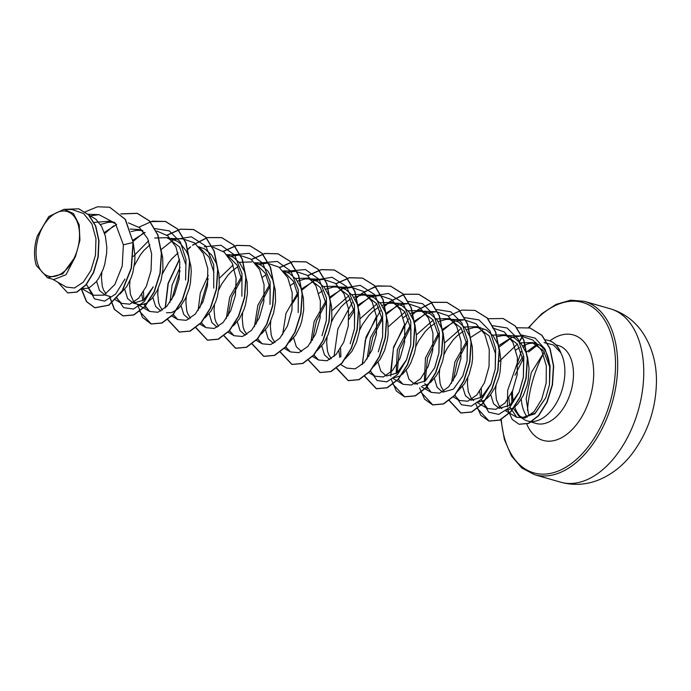 <?xml version="1.0" encoding="UTF-8"?>
<svg xmlns="http://www.w3.org/2000/svg" width="691" height="691" viewBox="0 0 691 691"><rect width="100%" height="100%" fill="white"/><g stroke="black" fill="none" stroke-linecap="round" stroke-linejoin="round"><path stroke-width="1.04" d="M79.525 235.018A33.643 20.454 106 0 1 57.837 275.433A33.643 20.454 106 0 1 36.044 252.604A33.643 20.454 106 0 1 57.733 212.189A33.643 20.454 106 0 1 79.525 235.018M520.401 342.883L532.286 342.563L543.584 350.942L549.647 366.705L549.492 384.723L545.804 397.653L535.154 413.192L522.767 417.476L518.621 415.775L513.163 407.975M511.927 403.302L511.495 392.142M512.523 391.046A40.519 24.634 -74 0 0 512.497 392.635A40.519 24.634 -74 0 0 513.335 401.73M514.683 406.878A40.519 24.634 -74 0 0 520.625 416.88M522.871 418.755A40.519 24.634 -74 0 0 527.492 420.983A40.519 24.634 -74 0 0 564.875 371.456A40.519 24.634 -74 0 0 560.686 352.557L553.439 344.973L544.033 342.581M536.691 344.472L527 351.693M522.742 356.876L518.043 364.425M517.801 361.834L521.195 351.607M523.597 347.34L526.024 344.584A36.174 21.991 -74 0 1 531.768 343.22A36.174 21.991 -74 0 1 534.428 343.323M549.647 366.705A36.174 21.991 -74 0 0 536.32 343.721L532.286 342.563M492.536 335.118L505.13 334.755L517.386 344.092L523.562 361.523L523.363 377.286L519.191 392.013L509.699 405.349L499.213 408.338L493.59 403.777L490.679 394.578M505.13 334.764L514.735 338.158L521.325 343.988L526.067 352.531L527.639 357.575L529.064 368.623L528.226 380.059L527.026 385.587L523.268 395.606L518.172 403.475L515.305 406.36L512.359 408.459L506.84 410.126M501.873 408.657L499.325 406.196L496.414 399.735L495.551 390.933L495.991 385.673M89.096 215.212L95.971 219.315L101.698 226.588L105.377 236.201L106.811 247.24L106.664 252.984L104.764 264.204L103.097 269.43L98.597 278.482L95.911 282.092L90.098 287.085L87.144 288.346L82.479 288.536M110.189 296.508L105.11 295.057L99.487 290.496L96.576 281.289M133.32 243.457L134.961 255.333L134.814 261.068L132.914 272.297L131.247 277.523L126.747 286.575L120.044 294.003M106.086 293.943L103.529 290.021L102.311 286.454L101.439 277.652L101.845 272.651M153.238 286.817L143.737 300.153L133.259 303.142L127.636 298.59L124.726 289.382M161.133 250.358L162.687 257.786L162.964 269.162L161.072 280.391L157.315 290.41L152.219 298.279L146.397 303.271L140.575 304.93L133.259 303.142M135.92 303.47L133.372 301.008L130.461 294.539L129.588 285.746L130.038 280.477M160.848 311.054L155.596 306.372L152.875 297.476M154.732 238.015L167.326 237.661L176.922 241.055L180.429 243.595L186.147 250.868L188.263 255.428L190.837 265.88L191.26 271.52L190.422 282.956L189.222 288.484L185.464 298.503L180.368 306.372L177.501 309.257L171.593 312.626L166.488 312.695M162.385 310.129L159.837 306.208L158.61 302.632L157.738 293.83L158.187 288.57M188.997 319.147L183.746 314.457L181.025 305.569M198.801 246.704L205.08 249.149L211.671 254.979L216.413 263.521L218.987 273.973L219.263 285.348L217.371 296.577L215.696 301.794L211.196 310.846L205.106 317.808M190.535 318.214L187.987 314.301L186.76 310.725L185.888 301.924L186.337 296.664M217.147 327.24L211.895 322.55L209.174 313.662M226.95 254.798L233.23 257.242L239.82 263.072L244.562 271.615L247.136 282.066L247.413 293.442L245.521 304.662L243.845 309.888L239.345 318.94L233.256 325.902M218.684 326.307L216.136 322.386L214.91 318.819L214.046 310.017L214.486 304.757M255.627 263.504L265.309 273.299L270.207 288.7L270.008 304.455L270.138 281.686L262.727 263.098L249.14 253.347L232.401 254.841M245.305 335.325L240.053 330.644L237.324 321.756M255.1 262.891L261.379 265.327L267.97 271.166L272.712 279.708L275.286 290.16L275.571 301.535L273.671 312.755L269.922 322.775L267.495 327.033L261.405 333.995M246.834 334.401L244.286 330.479L243.059 326.912L242.195 318.11L242.636 312.842M283.768 271.58L293.45 281.375L298.357 296.793L298.158 312.548M273.446 343.418L268.194 338.737L265.482 329.84M283.25 270.984L289.529 273.42L296.119 279.259L300.861 287.801L303.435 298.244L303.72 309.62L301.82 320.849L300.144 326.074L295.653 335.126L289.555 342.08M274.983 342.494L272.435 338.573L271.218 335.005L270.345 326.204L270.786 320.935M295.48 278.473L308.074 278.119L320.339 287.465L326.515 304.878L326.333 320.486L321.997 335.696M301.604 351.512L296.353 346.83L293.632 337.934M308.074 278.119L317.679 281.513L324.269 287.352L329.02 295.886L331.585 306.338L331.87 317.713L331.179 323.414L328.303 334.168L323.803 343.211L317.1 350.648M323.63 286.566L336.223 286.212L348.497 295.558L354.664 312.971L354.457 328.735L350.156 343.79L354.457 328.735M329.754 359.605L324.502 354.924L321.781 346.027M339.549 287.162L345.828 289.607L352.419 295.437L357.169 303.98L359.735 314.431L360.02 325.806L359.329 331.507L356.452 342.252L351.952 351.304L345.25 358.741M331.291 358.681L328.735 354.759L327.517 351.183L326.644 342.382L327.05 337.381M351.779 294.66L364.373 294.297L376.638 303.634L382.814 321.065L382.607 336.828L378.305 351.883L382.607 336.828M364.373 294.297L373.978 297.7L380.568 303.53L385.319 312.073L387.884 322.524L388.169 333.9L387.478 339.601L384.602 350.346L380.102 359.398L373.399 366.826M379.938 302.753L392.531 302.39L404.788 311.736L410.964 329.158L410.756 344.913L406.593 359.64L397.092 372.985L386.615 375.973M386.053 375.783L380.801 371.102L378.081 362.214M392.531 302.39L402.127 305.785L408.718 311.624L413.468 320.166L415.041 325.211L416.466 336.249L415.628 347.685L414.419 353.213L410.67 363.233L408.251 367.491L402.706 373.995L399.752 376.094L394.233 377.752M408.087 310.846L420.681 310.484L432.937 319.821L439.113 337.251L438.906 353.006L434.743 367.733L425.233 381.078L414.764 384.066M414.203 383.876L408.951 379.195L406.23 370.298M420.681 310.484L430.277 313.878L436.876 319.717L441.618 328.26L443.19 333.304L444.615 344.343L443.777 355.779L442.568 361.307L438.82 371.326L436.401 375.584L430.856 382.088L427.902 384.187L422.382 385.846M417.424 384.386L415.74 382.952M436.237 318.931L448.83 318.577L461.087 327.914L467.263 345.336L467.064 361.099L462.892 375.826L453.391 389.163L442.914 392.151M442.352 391.97L437.101 387.288L434.38 378.392M448.83 318.577L458.427 321.971L465.026 327.81L469.768 336.353L472.342 346.796L472.618 358.171L471.927 363.872L469.051 374.626L464.551 383.678L457.848 391.106M443.89 391.046L441.342 387.124L440.115 383.548L439.243 374.755L439.692 369.486M464.387 327.024L476.98 326.67L489.254 336.016L495.412 353.429L495.214 369.193L491.042 383.92L481.532 397.265L471.063 400.244L465.44 395.693L462.529 386.485M476.98 326.67L486.576 330.065L493.175 335.904L497.917 344.438L499.489 349.482L500.915 360.529L500.077 371.965L498.876 377.493L495.119 387.513L490.023 395.382L487.155 398.266L484.201 400.374L478.69 402.032M473.724 400.573L471.176 398.111L468.265 391.642L467.392 382.84L467.807 377.847M94.123 222.407L109.973 221.172L115.717 223.798M100.411 224.48L108.418 222.269L113.022 222.312M130.184 229.066L139.176 229.567L143.02 231.122M131.014 231.597L136.568 230.362L141.664 230.466M133.259 256.465L148.6 240.788M167.326 237.661L179.591 247.007L185.758 264.42M134.313 265.603L140.325 254.944L143.806 250.548L149.938 244.787M167.576 238.36L169.796 238.559M199.319 247.309L208.993 257.095L213.908 272.513M162.463 273.696L168.474 263.029L171.964 258.641L178.088 252.88M227.469 255.402L237.151 265.206L242.057 280.606M219.358 278.24L233.048 265.068M239.181 262.295L251.774 261.932M218.762 289.883L221.69 284.036L228.263 274.828L232.09 270.976L237.929 266.64M262.537 277.151L266.078 274.733M290.686 285.245L294.228 282.826M297.467 281.125L305.474 278.905L310.561 279.017M318.836 293.338L322.386 290.92M325.616 289.218L333.623 286.998L338.711 287.111M322.015 335.662L326.282 320.788M331.965 310.605L348.696 295.852M331.36 322.248L334.297 316.4L340.862 307.193L344.688 303.34L350.536 299.004M353.766 297.311L361.773 295.092L366.869 295.204M350.164 343.747L354.44 328.881M360.115 318.698L376.845 303.945M359.51 330.341L362.447 324.494L369.011 315.286L372.838 311.434L378.685 307.098M381.916 305.396L389.923 303.185L395.002 303.289M388.264 326.791L404.995 312.038M403.294 317.618L406.835 315.191M410.074 313.489L418.072 311.278L423.168 311.382M406.463 359.933L410.739 345.068M416.414 334.876L433.145 320.123M415.809 346.519L418.746 340.68L425.31 331.464L429.146 327.62L434.985 323.284M438.224 321.583L446.222 319.372L451.318 319.475M408.208 301.397L422.659 303.72L433.698 314.82L439.381 332.431L438.932 352.859L434.604 368.061L438.889 353.153M444.563 342.969L461.294 328.216M443.968 354.613L446.896 348.765L453.469 339.557L457.295 335.705L463.134 331.378M466.373 329.676L474.372 327.456L479.45 327.569M462.763 376.12L467.038 361.246M497.036 336.767L502.521 335.55L507.617 335.662M52.792 279.285L66.31 287.111L74.481 287.974L83.291 282.178L90.849 270.578L95.47 255.178L95.963 238.62L91.868 223.841L83.576 213.536L72.261 209.58L64.064 209.295L48.767 216.533L37.323 235.933A35.984 21.879 106 0 0 35.293 261.423L36.373 265.586L47.567 277.791L62.795 273.904L75.518 256.404L79.94 240.183L79.18 224.713L73.436 213.562L64.064 209.295M75.518 256.404L65.999 274.707L53.751 279.561L47.567 277.791M490.912 384.213L495.188 369.34M499.239 361.419L517.36 344.049M515.892 349.983L519.433 347.556M522.672 345.854L526.024 344.584M109.817 207.3L125.192 219.332L133.242 242.593L125.425 219.401L109.696 207.265M67.83 292.941L76.986 292.094L86.081 284.899L93.605 272.6L98.2 257.095L98.994 240.753L95.729 225.966L88.742 214.841L78.817 208.837M109.584 207.231L97.509 206.782L85.192 211.843M57.897 282.248L67.718 292.906L76.753 292.025L85.848 284.839L93.371 272.53L97.967 257.035L98.761 240.684L95.496 225.897L88.508 214.78L78.705 208.803L64.963 209.33M81.46 289.365L86.401 301.57L94.762 307.754L108.72 305.146L122.16 290.781L131.195 268.082L133.009 242.524L123.378 244.813L115.354 223.331L98.882 214.633L90.651 215.842M508.878 397.895L509.587 405.436M509.975 407.111L516.687 417.26L525.056 417.995L534.065 411.672L541.692 399.329L546.175 383.09L546.322 365.85L541.744 350.605L532.891 340.041L521.005 336.007L512.774 337.156M511.202 337.692L498.738 345.595M479.64 391.417L480.608 397.964M481.126 399.769L487.475 408.554L495.905 409.322L504.966 403.043L512.636 390.778L517.179 374.66L517.412 357.506L512.938 342.382L504.223 331.896L492.519 327.905M482.949 329.529L470.251 337.683M466.606 341.475L454.911 361.877L451.491 383.324M454.54 395.312L459.325 400.46L467.755 401.229L476.807 394.967L484.477 382.71L489.029 366.575L489.263 349.421L484.797 334.297L476.09 323.82L464.369 319.812L456.354 320.918M454.808 321.436L442.102 329.59M438.465 333.382L425.475 357.869L424.3 381.786M424.827 383.583L431.175 392.367L439.597 393.144L448.658 386.865L456.336 374.6L460.88 358.474L461.113 341.345L456.639 326.187L447.923 315.718L436.22 311.719L428.204 312.824M426.658 313.343L413.952 321.496M410.316 325.288L397.325 349.767L396.15 373.693M398.353 379.333L403.026 384.282L411.465 385.042L420.517 378.772L428.178 366.515L432.73 350.372L432.963 333.235L428.489 318.093L419.791 307.633L408.07 303.625L400.054 304.731M398.5 305.258L385.803 313.403M382.158 317.204L370.462 337.605L367.042 359.052M370.203 371.24L374.876 376.189L383.298 376.958L392.35 370.696L400.029 358.422L404.58 342.295L404.814 325.159L400.348 310.017L391.633 299.531L379.92 295.532L371.905 296.646M370.35 297.165L357.653 305.31M354.008 309.11L348.981 315.856M338.892 350.959L339.851 357.515M340.698 364.606L346.727 368.096L355.157 368.864L364.217 362.585L371.888 350.32L376.431 334.194L376.655 317.057L372.181 301.907L363.475 291.438L351.762 287.447L343.747 288.553M342.2 289.071L329.495 297.225M325.858 301.017L314.163 321.427L310.743 342.866M313.783 354.854L318.577 360.002L327.007 360.771L336.051 354.509L343.729 342.244L348.273 326.109L348.514 308.981L344.049 293.839L335.342 283.362L323.613 279.354L315.597 280.46M314.051 280.978L301.345 289.132M297.709 292.924L286.014 313.325L282.593 334.772M285.746 346.968L290.427 351.909L298.849 352.678L307.91 346.407L315.588 334.142L320.123 318.033L320.365 300.879L315.891 285.728L307.184 275.26L295.463 271.261L287.447 272.366M269.559 284.83L257.864 305.232L254.435 326.679M257.596 338.875L262.269 343.816L270.708 344.584L279.751 338.322L287.43 326.048L291.973 309.931L292.215 292.777L287.75 277.652L279.043 267.175L267.313 263.167L259.298 264.273M241.409 276.745L229.714 297.139L226.285 318.586M229.334 330.583L234.119 335.731L242.541 336.5L251.602 330.229L259.28 317.955L263.824 301.837L264.066 284.701L259.591 269.559L250.876 259.073L239.164 255.074L231.148 256.18M208.233 275.398L200.286 293.07L198.136 310.501M201.297 322.688L205.97 327.638L214.219 328.458L223.098 322.524L230.725 310.777L235.45 295.178L236.106 278.335L232.245 263.133L224.23 252.146L213.104 247.162M180.075 267.305L172.137 284.968L169.986 302.399M173.035 314.396L177.82 319.544L186.242 320.313L195.294 314.06L202.973 301.777L207.525 285.668L207.758 268.523L203.301 253.381L194.577 242.895L182.865 238.896L170.055 238.447M141.836 294.314L142.795 300.87M143.953 304.377L149.671 311.451L157.911 312.28L166.799 306.338L174.434 294.582L179.15 278.983L179.807 262.157L175.946 246.955L167.904 235.942L156.797 230.975M145.153 232.426L132.922 240.14M116.736 298.21L121.521 303.358L129.778 304.178L138.675 298.21L146.311 286.411L151.027 270.742L151.631 253.873L147.719 238.689L139.617 227.736L128.422 222.856M116.684 224.454L104.298 232.487M86.444 284.476L93.371 295.273L104.004 295.152L114.836 284.502L122.212 266.078L123.378 244.813M523.156 358.914L515.002 375.265M537.581 345.025L528.675 351.961M560.686 352.557L560.798 352.591A40.13 24.401 -74 0 0 548.827 340.542A40.13 24.401 -74 0 0 548.714 340.516M124.95 279.043L115.682 294.038L104.583 301.129L94.563 298.892L88.301 287.957M104.661 233.618L113.661 225.802M153.1 287.136L144.177 301.751L133.467 309.032L123.585 307.625L116.986 297.925M133.095 241.401L144.091 232.478M154.853 228.574L169.304 230.889L180.342 241.997L186.026 259.609L185.577 280.028M145.741 307.702L144.6 304.135M143.832 300.084L143.503 291.766M161.271 249.468L172.862 240.226M173.968 239.639L191.347 236.806L205.728 246.005L213.718 264.826L213.735 288.121M173.899 315.796L173.286 314.103M171.653 299.851L180.023 270.82M204.251 246.747L220.99 245.253L234.577 255.005L241.988 273.593L241.885 296.214M202.048 323.889L201.522 322.438M199.803 307.944L208.172 278.914M230.198 331.974L229.585 330.289M227.952 316.037L231.943 296.759L241.746 278.508M260.55 262.934L277.298 261.431L290.876 271.192L298.296 289.779L298.184 312.392M258.348 340.067L257.821 338.625M256.102 324.131L260.101 304.852L269.896 286.601M288.7 271.027L305.448 269.525L319.026 279.285L326.446 297.873L326.333 320.486M286.497 348.16L285.97 346.718M292.621 303.185L298.046 294.694M301.717 290.255L313.61 280.684M314.725 280.097L332.103 277.264L346.485 286.471L354.474 305.292L354.483 328.579M314.647 356.254L314.042 354.561M312.41 340.317L316.4 321.03L326.195 302.788M329.866 298.348L341.769 288.778M342.874 288.19L360.253 285.357L374.634 294.556L382.624 313.377L382.633 336.672M340.879 356.729L340.559 348.402M348.92 319.372L354.345 310.872M358.016 306.441L369.918 296.862M371.024 296.284L388.402 293.45L402.784 302.649L410.774 321.47L410.782 344.766L406.455 359.968L397.575 374.522L386.917 381.838L377.053 380.525L370.419 370.989M368.709 356.496L372.699 337.217L382.494 318.966M386.165 314.535L397.446 305.31M397.178 372.915L399.32 350.017L410.644 327.059M414.315 322.628L425.587 313.403M436.358 309.49L450.808 311.805L461.847 322.913L467.531 340.525L467.081 360.944L462.892 375.826M427.245 388.618L426.105 385.06M425.328 381L427.47 358.111L438.794 335.152M442.473 330.713L453.745 321.488M464.507 317.584L478.958 319.898L489.997 331.006L495.68 348.618L495.231 369.037L490.904 384.239L481.981 398.854L471.271 406.135L461.389 404.727L454.79 395.019M453.158 380.776L457.148 361.497L466.952 343.246M492.657 325.677L507.108 327.992L518.146 339.1L523.83 356.711L523.389 377.131L519.053 392.333L509.785 407.327L498.686 414.419L488.675 412.181L482.404 401.238M481.636 397.187L481.307 388.869M499.127 347.063L511.435 337.856M512.869 337.199L513.473 336.949M521.446 334.971L535.05 338.08L545.13 349.18L550.114 365.876L549.5 384.645L545.769 397.748L534.86 413.874L522.767 417.476M133.242 242.593L131.428 268.151L122.393 290.851L108.953 305.206L94.995 307.823L86.582 301.57L81.65 289.218M120.96 213.951L137.379 213.381L149.524 220.921L157.928 234.897L161.582 253.243L160.208 273.247L154.266 291.947L144.946 306.562L133.924 314.949L123.145 315.917L114.551 309.404L109.662 296.491M138.917 227.184L152.4 221.146L165.538 221.465L177.673 229.015L186.078 242.99L189.731 261.336L188.358 281.341L182.424 300.041L173.096 314.655L162.074 323.043L151.303 324.001L139.573 311.356M167.067 235.277L180.55 229.239L193.687 229.559L205.823 237.108L214.227 251.083L217.89 269.43L216.508 289.434L210.574 308.134L201.245 322.749L190.224 331.136L179.453 332.095L167.723 319.449M165.374 307.745L168.267 283.491L179.487 259.54M187.822 249.511L190.69 246.868M192.754 245.175L207.412 237.635L221.837 237.652L233.973 245.201L242.377 259.177L246.039 277.523L244.657 297.527L238.723 316.219L229.395 330.842L218.373 339.229L207.602 340.188L195.873 327.543M223.374 251.455L236.849 245.426L249.987 245.746L262.122 253.295L270.526 267.262L274.189 285.616L272.807 305.621L266.873 324.312L257.544 338.927L246.523 347.323L235.752 348.281L224.022 335.636M251.524 259.548L264.999 253.511L278.136 253.839L290.272 261.388L298.676 275.355L302.338 293.701L300.956 313.714L295.022 332.406L285.703 347.02L274.681 355.407L263.902 356.375L252.241 343.919M279.674 267.642L293.148 261.604L306.286 261.932L318.43 269.473L326.834 283.448L330.488 301.794L329.106 321.799L323.172 340.499L313.852 355.114L302.831 363.501L292.051 364.459L280.391 352.013M307.823 275.735L321.298 269.697L334.435 270.017L346.58 277.566L354.984 291.542L358.638 309.888L357.256 329.892L351.322 348.592L342.002 363.207L330.98 371.594L320.201 372.553L308.549 360.097M335.973 283.828L349.456 277.791L362.594 278.11L374.729 285.659L383.134 299.635L386.787 317.981L385.414 337.985L379.471 356.677L370.151 371.3L359.13 379.687L348.35 380.646L336.621 368.001M364.122 291.913L377.606 285.884L390.743 286.204L402.879 293.753L411.283 307.728L414.937 326.074L413.564 346.079L407.621 364.77L398.301 379.385L387.28 387.781L376.509 388.739L364.848 376.284M362.43 364.39L365.314 340.136L376.543 316.193M384.878 306.156L387.746 303.504M389.802 301.812L404.468 294.28L418.893 294.297L431.029 301.846L439.433 315.822L443.086 334.168L441.713 354.172L435.771 372.864L426.451 387.478L415.429 395.865L404.658 396.833L392.929 384.179M390.579 372.484L393.473 348.221L404.693 324.278M413.028 314.25L415.896 311.598M417.96 309.905L432.618 302.373L447.042 302.39L459.178 309.939L467.582 323.906L471.236 342.252L469.863 362.265L463.929 380.957L454.6 395.572L443.579 403.959L432.808 404.926L421.078 392.272M475.071 310.449L487.328 318.024L495.732 332L499.394 350.346L498.012 370.35L492.078 389.05L482.75 403.665L471.728 412.052L460.957 413.011L449.228 400.365M503.221 318.534L515.477 326.117L523.882 340.093L527.544 358.439L526.162 378.443L520.228 397.144L510.899 411.758L499.878 420.145L489.107 421.104L477.377 408.459M530.144 328.026L542.012 335.342L550.114 348.687L553.672 366.057L552.489 384.827L547.117 402.214L538.686 415.697L528.805 423.384L519.148 424.274M120.856 213.839L137.146 213.312L149.291 220.861L157.695 234.828L161.349 253.174L159.975 273.187L154.033 291.878L144.713 306.493L133.691 314.889L122.912 315.847L114.291 309.309L109.411 296.353M149.999 221.63L165.296 221.405L177.44 228.946L185.844 242.921L189.498 261.267L188.125 281.272L182.182 299.972L172.862 314.586L161.841 322.973L151.061 323.941L142.45 317.402L137.561 304.446M166.911 235.156L180.351 229.162L193.445 229.49L205.59 237.039L213.994 251.014L217.648 269.36L216.274 289.365L210.34 308.065L201.012 322.68L189.99 331.067L179.211 332.025L167.559 319.579M165.166 307.944L168.034 283.414L179.444 259.211M187.771 249.27L190.284 246.946M192.478 245.141L207.153 237.574L221.604 237.583L233.739 245.132L242.144 259.108L245.806 277.454L244.424 297.458L238.49 316.158L229.162 330.773L218.14 339.16L207.369 340.119L195.708 327.664M223.21 251.334L236.65 245.348L249.753 245.676L261.889 253.226L270.293 267.201L273.956 285.547L272.574 305.552L266.64 324.243L257.311 338.866L246.29 347.253L235.519 348.212L223.858 335.757M251.36 259.427L264.808 253.442L277.903 253.77L290.039 261.319L298.443 275.286L302.105 293.64L300.723 313.645L294.789 332.336L285.461 346.951L274.439 355.347L263.668 356.306L252.077 344.04M279.51 267.521L292.958 261.526L306.053 261.863L318.188 269.412L326.593 283.379L330.255 301.725L328.873 321.738L322.939 340.43L313.619 355.044L302.598 363.431L291.818 364.399L280.235 352.134M307.659 275.614L321.108 269.62L334.202 269.956L346.346 277.506L354.751 291.472L358.404 309.818L357.022 329.823L351.088 348.523L341.769 363.138L330.747 371.525L319.968 372.492L308.307 360.037M335.817 283.707L349.257 277.713L362.352 278.041L374.496 285.59L382.9 299.566L386.554 317.912L385.172 337.916L379.238 356.616L369.918 371.231L358.897 379.618L348.117 380.577L336.534 368.32M334.064 356.496L337.89 328.873L352.168 302.718M355.07 299.445L359.182 295.498M361.384 293.684L376.059 286.126L390.51 286.134L402.646 293.684L411.05 307.659L414.704 326.005L413.33 346.01L407.388 364.701L398.068 379.324L387.046 387.711L376.267 388.67L364.684 376.405M362.214 364.589L366.04 336.966L380.318 310.812M383.22 307.538L387.331 303.591M389.534 301.777L404.209 294.219L418.66 294.228L430.795 301.777L439.2 315.752L442.853 334.099L441.48 354.103L435.537 372.795L426.217 387.409L415.196 395.805L404.416 396.764L396.392 391.037L391.417 379.791M390.735 376.129L393.55 347.072L408.467 318.905M411.37 315.632L415.481 311.684M417.684 309.87L432.359 302.312L446.809 302.321L458.945 309.87L467.349 323.846L471.003 342.192L469.63 362.196L463.687 380.888L454.367 395.502L443.346 403.89L432.575 404.857L424.542 399.13L419.567 387.884M448.416 316.072L461.856 310.078L474.959 310.414L487.095 317.964L495.499 331.93L499.152 350.277L497.779 370.29L491.837 388.981L482.517 403.596L471.495 411.983L460.724 412.95L449.064 400.495M487.803 318.732L503.108 318.508L515.244 326.048L523.648 340.024L527.302 358.37L525.929 378.374L519.995 397.075L510.666 411.689L499.645 420.076L488.874 421.035L480.841 415.317L475.866 404.071M516.773 327.767L530.023 327.992L541.779 335.273L549.881 348.618L553.439 365.988L552.256 384.757L546.875 402.145L538.453 415.628L528.572 423.315L519.027 424.239L512.212 419.42L507.971 410.031M507.375 406.947L507.678 390.346L518.025 360.883M36.373 265.586A35.984 21.879 106 0 1 35.293 261.423M560.695 352.825A40.13 24.401 -74 0 0 548.594 340.482A40.13 24.401 -74 0 0 545.484 339.929M535.525 342.2A40.13 24.401 -74 0 0 533.988 343.056M560.565 482.163A90.176 54.831 -74 0 0 643.762 371.931A90.176 54.831 -74 0 0 610.395 308.825L584.318 301.328A90.176 54.831 106 0 1 617.694 364.433A90.176 54.831 106 0 1 534.497 474.674L560.565 482.163C573.677 485.713 586.564 484.892 599.244 479.709C611.95 474.294 622.798 465.777 631.79 454.168C647.847 432.816 656.07 408.502 656.45 381.242C656.536 362.421 651.691 345.854 641.93 331.542C633.941 320.365 623.429 312.79 610.395 308.825M528.961 327.715A88.647 53.889 106 0 1 586.504 303.815A88.647 53.889 106 0 1 615.526 364.502A88.647 53.889 106 0 1 561.342 469.681A88.647 53.889 106 0 1 501.269 419.307M541.321 349.801A40.519 24.634 106 0 1 542.202 349.171M555.84 344.818L558.483 345.578A40.519 24.634 106 0 1 573.478 373.926A40.519 24.634 106 0 1 536.095 423.453L527.492 420.983M549.855 340.879A54.865 33.358 106 0 1 593.699 373.33A54.865 33.358 106 0 1 566.672 434.414A54.865 33.358 106 0 1 526.749 424.006M527.259 417.096A40.519 24.634 106 0 1 521.264 399.208M519.442 341.846A88.647 53.889 106 0 1 522.923 336.163M544.266 352.021A90.176 54.831 -74 0 0 527.475 410.445M500.889 419.506L504.387 439.554L511.556 456.077L521.843 468.014L534.497 474.674M544.301 351.987L531.293 372.553L526.179 398.828L528.451 413.779L529.28 415.904M518.621 415.775L522.534 418.513M534.126 343.099L536.328 342.978M109.973 221.172L114.68 222.528M139.176 229.567L142.501 230.526M516.687 417.26L505.786 410.955M521.005 336.007L507.859 335.541M487.475 408.554L477.636 402.862M480.167 327.474L479.709 327.456M459.325 400.46L453.106 396.867M464.369 319.812L451.56 319.363M431.175 392.367L421.337 386.675M436.22 311.719L423.41 311.27M403.026 384.282L393.188 378.582M408.07 303.625L395.261 303.176M374.876 376.189L368.847 372.699M379.92 295.541L367.111 295.083M351.762 287.447L338.961 286.998M318.577 360.002L312.358 356.401M323.613 279.354L310.812 278.905M290.427 351.909L284.398 348.428M295.463 271.261L283.111 270.829M262.269 343.816L256.249 340.335M267.313 263.167L254.962 262.735M234.119 335.731L227.9 332.129M239.164 255.074L226.812 254.642M205.97 327.638L199.751 324.036M177.82 319.544L171.601 315.942M149.671 311.451L137.345 304.316M142.363 230.371L141.905 230.353M121.521 303.358L115.302 299.764M114.473 222.286L113.756 222.26M93.371 295.273L82.177 288.786M98.882 214.633L88.146 214.262M519.183 341.587L522.508 336.111M528.529 327.612L541.839 313.654L556.177 304.342L570.636 300.188L584.318 301.328"/></g></svg>
